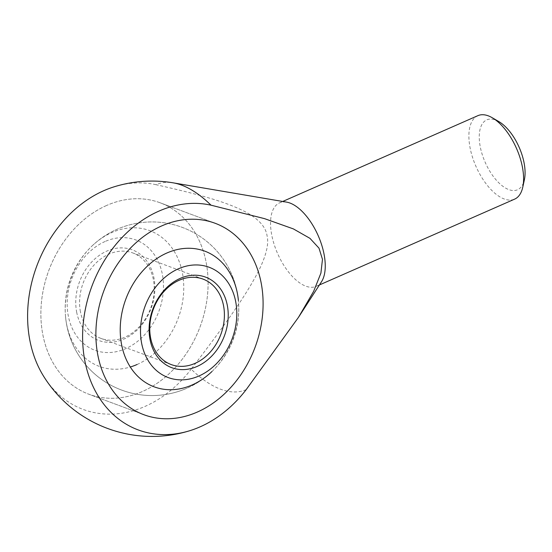 <?xml version="1.0" encoding="UTF-8"?>
<svg xmlns="http://www.w3.org/2000/svg" width="552" height="552" viewBox="0 0 552 552"><rect width="100%" height="100%" fill="white"/><g stroke="black" fill="none" stroke-linecap="round" stroke-linejoin="round"><path stroke-width="0.41" stroke-dasharray="2.76 2.07" d="M477.887 115.665A45.602 22.17 -113.7 0 0 472.415 156.982A45.602 22.17 -113.7 0 0 504.169 198.968A45.602 22.17 -113.7 0 0 514.588 199.155M321.568 281.637A45.602 22.17 66.3 0 1 316.248 286.35A45.602 22.17 66.3 0 1 305.822 286.164A45.602 22.17 66.3 0 1 274.075 244.177A45.602 22.17 66.3 0 1 279.547 202.86A45.602 22.17 66.3 0 1 286.612 202.129M498.849 121.592A38.198 18.575 -113.7 0 0 495.523 119.998A38.198 18.575 -113.7 0 0 480.226 146.632A38.198 18.575 -113.7 0 0 508.806 189.612A38.198 18.575 -113.7 0 0 524.393 179.697M246.185 389.629A111.952 54.434 66.3 0 1 220.558 389.194A111.952 54.434 66.3 0 1 191.185 369.15C234.655 312.363 247.186 292.194 257.363 273.371C265.905 256.804 269.141 244.288 267.071 235.828C265.843 226.996 258.702 219.04 245.654 211.961C230.419 204.309 212.734 197.43 156.002 184.692A111.952 54.434 66.3 0 1 173.39 182.878M43.532 376.126A118.363 93.523 110.4 0 0 191.185 369.15M106.729 205.42A102.141 80.709 110.4 0 0 41.414 302.599A102.141 80.709 110.4 0 0 88.837 394.225A102.141 80.709 110.4 0 0 142.25 391.596A102.141 80.709 110.4 0 0 207.566 294.416A102.141 80.709 110.4 0 0 160.142 202.791A102.141 80.709 110.4 0 0 106.729 205.42A102.141 80.709 -69.6 0 1 160.142 202.791A102.141 80.709 -69.6 0 1 207.566 294.416A102.141 80.709 -69.6 0 1 142.25 391.596A102.141 80.709 -69.6 0 1 88.837 394.225A102.141 80.709 -69.6 0 1 41.414 302.599A102.141 80.709 -69.6 0 1 106.729 205.42M156.002 184.692A118.363 93.523 110.4 0 0 114.036 186.845M137.075 364.499A72.409 57.215 110.4 0 0 182.415 273.04A72.409 57.215 110.4 0 0 111.904 232.516A72.409 57.215 110.4 0 0 91.998 246.006A72.409 57.215 110.4 0 0 65.571 316.958A72.409 57.215 110.4 0 0 130.293 367.004M65.571 316.958A86.809 86.809 0 0 0 186.928 388.215A86.809 86.809 0 0 1 72.519 343.689A86.809 86.809 0 0 1 117.052 229.28A86.809 86.809 0 0 1 238.409 300.543A72.409 57.215 -69.6 0 1 211.982 371.496A86.809 86.809 0 0 1 186.928 388.215A86.809 86.809 0 0 0 231.46 273.813A86.809 86.809 0 0 0 91.998 246.006M105.094 241.486A58.822 46.478 110.4 0 0 68.269 315.778A58.822 46.478 110.4 0 0 125.552 348.705A58.822 46.478 110.4 0 0 162.378 274.406A58.822 46.478 110.4 0 0 105.094 241.486M80.419 311.714A45.602 36.032 -69.6 0 1 108.965 254.12A45.602 36.032 -69.6 0 1 132.811 252.947A45.602 36.032 -69.6 0 1 153.373 279.643A45.602 36.032 -69.6 0 1 124.821 337.237A45.602 36.032 -69.6 0 1 100.981 338.41A45.602 36.032 -69.6 0 1 80.419 311.714M76.659 312.094A48.334 38.191 110.4 0 0 123.724 339.142A48.334 38.191 110.4 0 0 153.987 278.098A48.334 38.191 110.4 0 0 106.922 251.043A48.334 38.191 110.4 0 0 76.659 312.094M282.714 201.466L279.547 202.86M143.837 414.711L88.837 394.225L143.837 414.711M215.142 223.277L160.142 202.791L215.142 223.277M319.422 284.956L316.248 286.35M171.168 364.555L100.981 338.41M202.998 279.091L132.811 252.947"/><path stroke-width="0.83" d="M319.422 284.956L514.588 199.155A45.602 22.17 -113.7 0 0 522.785 187.128A45.602 22.17 -113.7 0 0 492.287 117.762A45.602 22.17 -113.7 0 0 488.313 115.851A45.602 22.17 -113.7 0 0 477.887 115.665L282.714 201.466M211.002 205.178A111.952 54.434 66.3 0 0 181.629 185.134A111.952 54.434 66.3 0 0 173.39 182.878L286.612 202.129A45.602 22.17 66.3 0 1 289.966 203.046A45.602 22.17 66.3 0 1 319.353 238.436A45.602 22.17 66.3 0 1 321.568 281.637L298.494 317.317L246.185 389.629A118.363 93.523 -69.6 0 1 189.943 430.657A118.363 93.523 -69.6 0 1 84.808 360.615A118.363 93.523 -69.6 0 1 115.113 245.419A118.363 93.523 -69.6 0 1 211.002 205.178L264.484 218.626L293.381 228.907L309.962 238.347L319.001 248.165L322.471 259.357L320.905 273.123L313.667 291.304L298.494 317.317M173.39 182.878A127.678 127.678 0 0 0 114.036 186.845A118.363 93.523 110.4 0 0 29.808 340.129A118.363 93.523 110.4 0 0 43.532 376.126A127.678 127.678 0 0 0 189.943 430.657M197.25 412.082A102.141 80.709 -69.6 0 1 143.837 414.711A102.141 80.709 -69.6 0 1 96.414 323.086A102.141 80.709 -69.6 0 1 161.729 225.906A102.141 80.709 -69.6 0 1 215.142 223.277A102.141 80.709 -69.6 0 1 262.566 314.902A102.141 80.709 -69.6 0 1 197.25 412.082A102.141 80.709 110.4 0 0 262.566 314.902A102.141 80.709 110.4 0 0 215.142 223.277A102.141 80.709 110.4 0 0 161.729 225.906A102.141 80.709 110.4 0 0 96.414 323.086A102.141 80.709 110.4 0 0 143.837 414.711A102.141 80.709 110.4 0 0 197.25 412.082M522.785 187.128L524.393 179.697A38.198 18.575 -113.7 0 0 498.849 121.592L492.287 117.762M130.293 367.004A72.409 57.215 110.4 0 0 137.075 364.499M211.982 371.496A72.409 57.215 -69.6 0 1 192.075 384.986A72.409 57.215 -69.6 0 1 121.564 344.455A72.409 57.215 -69.6 0 1 166.904 253.002A72.409 57.215 -69.6 0 1 238.409 300.543M198.886 376.015A58.822 46.478 -69.6 0 1 141.602 343.096A58.822 46.478 -69.6 0 1 178.427 268.796A58.822 46.478 -69.6 0 1 235.711 301.723A58.822 46.478 -69.6 0 1 198.886 376.015M150.606 337.858A45.602 36.032 110.4 0 0 171.168 364.555A45.602 36.032 110.4 0 0 195.015 363.382A45.602 36.032 110.4 0 0 223.56 305.787A45.602 36.032 110.4 0 0 202.998 279.091A45.602 36.032 110.4 0 0 179.158 280.264A45.602 36.032 110.4 0 0 150.606 337.858M149.992 339.404A48.334 38.191 -69.6 0 1 180.256 278.36A48.334 38.191 -69.6 0 1 227.32 305.408A48.334 38.191 -69.6 0 1 197.057 366.459A48.334 38.191 -69.6 0 1 149.992 339.404"/></g></svg>

